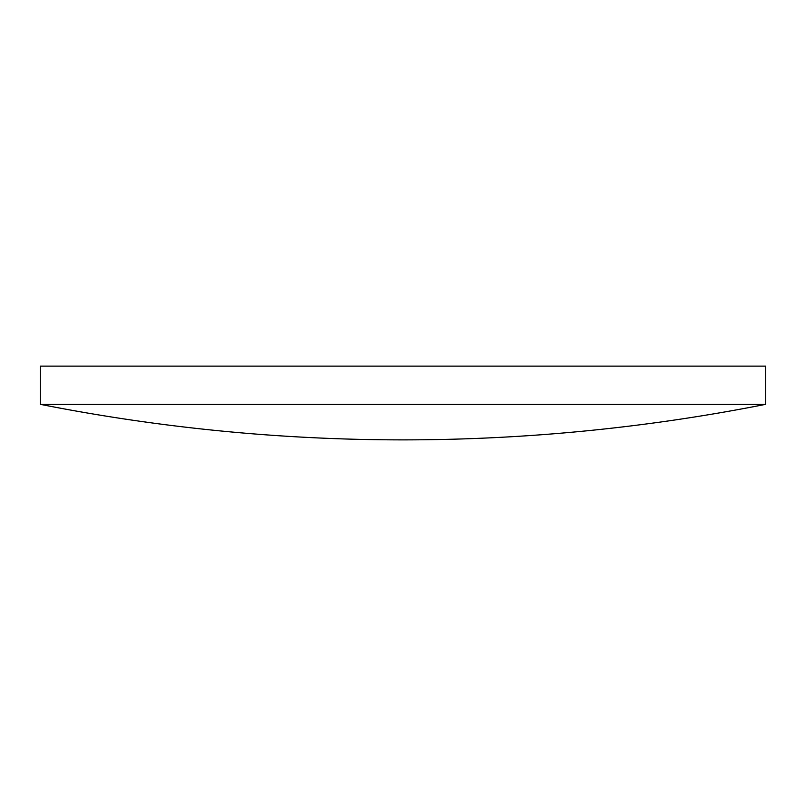 <?xml version="1.0" encoding="UTF-8"?>
<svg xmlns="http://www.w3.org/2000/svg" width="806" height="806" viewBox="0 0 806 806"><rect width="100%" height="100%" fill="white"/><g stroke="black" fill="none" stroke-linecap="round" stroke-linejoin="round"><path stroke-width="1.21" d="M765.7 404.33L765.7 366.125L40.3 366.125L40.3 404.33A1868.147 1868.147 0 0 0 765.7 404.33L40.3 404.33"/></g></svg>
